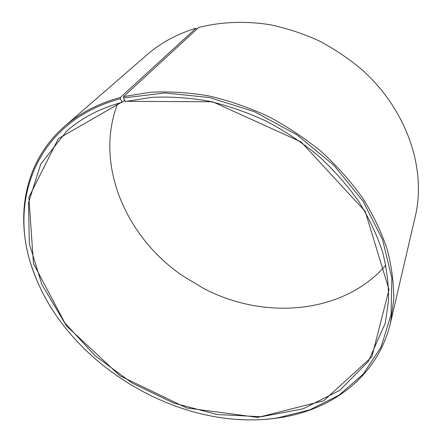 <?xml version="1.0" encoding="UTF-8"?>
<svg xmlns="http://www.w3.org/2000/svg" width="442" height="442" viewBox="0 0 442 442"><rect width="100%" height="100%" fill="white"/><g stroke="black" fill="none" stroke-linecap="round" stroke-linejoin="round"><path stroke-width="0.66" d="M123.556 96.621L150.407 92.262C169.341 91.279 188.85 92.511 208.933 95.947C229.1 100.665 248.929 107.516 268.421 116.506C287.449 126.627 305.24 138.462 321.782 152.015C337.384 166.369 351.036 181.756 362.744 198.171C373.197 214.95 381.347 231.978 387.186 249.255C391.673 266.449 393.855 283.173 393.723 299.438L390.551 322.627L415.32 216.215C426.53 169.214 407.237 110.108 361.788 69.549C348.506 58.432 334.163 48.813 318.759 40.703C302.93 33.559 286.731 28.238 270.156 24.73C245.293 20.802 220.928 21.835 198.657 27.47L123.556 96.621L123.522 97.953L125.252 101.55L151.562 97.367C170.104 96.466 189.193 97.737 208.834 101.168C228.553 105.848 247.923 112.616 266.957 121.473C285.532 131.429 302.881 143.059 318.997 156.363C334.185 170.441 347.467 185.518 358.838 201.596C368.971 218.022 376.849 234.685 382.463 251.575C386.75 268.382 388.778 284.725 388.546 300.604L385.269 323.229L368.291 361.457L339.815 390.336L303.096 408.817L261.299 416.74L217.254 414.535L173.446 402.977L132.053 383.015L95.069 355.744L64.383 322.411L41.857 284.499L29.332 243.84L28.515 202.745L40.747 164.076L66.615 131.202C81.566 117.953 100.091 108.323 122.196 102.317L124.462 100.207M385.844 265.233C342.677 314.676 263.587 320.152 203.491 288.361L182.375 275.631C126.185 237.348 94.08 164.866 117.622 103.599M196.734 29.238L195.977 28.238L120.417 97.422L120.401 98.748L122.196 102.317M52.675 310.146C44.465 297.389 37.89 284.101 32.951 270.289C14.625 219.674 22.774 162.65 64.681 126.252L147.192 54.637C160.8 42.797 177.065 34.001 195.977 28.238M390.551 322.627C377.949 376.683 331.34 410.53 278.029 417.972C263.504 420.06 248.686 420.452 233.575 419.154M64.681 126.252C79.764 113.102 98.345 103.489 120.417 97.422M123.522 97.953L164.783 92.975L209.392 97.511L254.509 111.715L297.035 134.887L334.036 165.463L363.086 201.254L382.59 239.708L391.861 278.261L391.071 314.649L381.081 347.047L363.186 374.17L338.915 395.22L309.831 409.828L277.454 417.939C179.888 432.608 65.864 363.888 33.244 270.775C7.194 202.547 35.531 121.235 120.401 98.748M124.931 101.329L212.619 101.782L301.107 141.932L365.18 211.364L389.015 289.648L371.849 356.827L323.704 400.745L257.951 417.414L186.773 407.972L120.114 375.915L66.388 325.826L33.465 263.565L28.885 197.309L58.338 138.639L121.865 102.108M277.454 417.939L278.029 417.972M33.244 270.775L32.951 270.289"/></g></svg>
